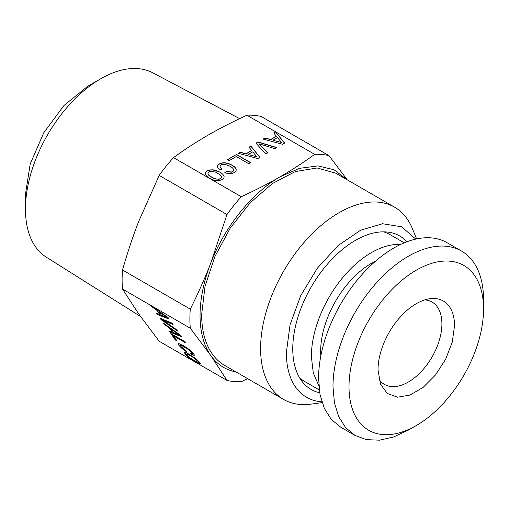 <?xml version="1.0" encoding="UTF-8"?>
<svg xmlns="http://www.w3.org/2000/svg" width="509" height="509" viewBox="0 0 509 509"><rect width="100%" height="100%" fill="white"/><g stroke="black" fill="none" stroke-linecap="round" stroke-linejoin="round"><path stroke-width="0.76" d="M186.879 353.984L193.331 357.42L198.198 361.53L198.472 362.255L197.867 362.344L196.379 361.772L189.272 357.382L186.294 354.086L187.019 353.812L188.483 354.372L195.634 358.788L198.332 361.358L198.472 362.255M235.902 371.888A113.259 65.387 -60 0 1 210.777 355.543L190.277 328.197L122.497 289.061L138.696 313.926L159.196 341.272L226.982 380.408L210.777 355.543A113.259 65.387 -60 0 1 210.777 263.064C224.59 226.868 252.057 192.701 280.135 176.788L299.667 168.301L318.023 165.915L334.089 169.771L346.896 179.645M169.173 319.118L168.129 317.629L151.268 305.699L152.216 307.042L157.147 310.528L159.991 314.568L156.556 313.22L157.516 314.587L169.173 319.118M161.079 319.652L177.584 331.085L176.61 329.698L162.702 320.155L172.99 324.545L172.017 323.158L160.055 318.195L161.079 319.652L177.215 330.557M181.522 336.684L180.479 335.196L163.624 323.272L164.566 324.615L169.503 328.095L172.341 332.142L168.905 330.786L169.872 332.161L181.522 336.684M186.02 343.098L185.072 341.755L170.833 333.535L175.408 340.044L177.132 341.036L173.505 335.87L186.02 343.098M184.328 350.3L187.032 352.101L186.046 350.701L180.517 346.184L180.224 345.446L180.81 345.344L182.267 345.891L187.248 348.767L191.047 351.687L192.402 353.456L190.601 353.246L191.581 354.633L194.164 355.416L194.362 354.913L192.217 352.018L189.946 350.007L183.666 345.77L178.824 343.581L178.201 343.925L178.799 345.191L181.999 348.493L186.682 351.604M196.022 358.648L186.739 352.845L184.913 352.241L184.283 352.578L186.447 355.657L188.75 357.7L198.014 363.49L199.846 364.107L200.463 363.75L200.317 363.235L196.022 358.648M461.498 251.039L447.087 242.717A106.464 61.468 120 0 0 365.042 271.24A106.464 61.468 120 0 0 318.57 378.378L320.021 394.507L324.303 408.339L331.264 419.352L340.623 427.115L355.04 435.443L345.675 427.675L338.72 416.661L334.432 402.829L332.988 386.706A106.464 61.468 120 0 1 379.459 279.562A106.464 61.468 120 0 1 461.498 251.039A106.464 61.468 120 0 1 483.55 299.776L483.55 309.027A95.138 54.927 -60 0 1 416.279 425.543A95.138 54.927 -60 0 1 349.009 386.706A95.138 54.927 -60 0 1 416.279 270.184A95.138 54.927 -60 0 1 483.55 309.027M416.279 425.543L408.269 430.169L393.584 436.976L379.459 440.183L366.448 439.661L355.04 435.443M454.537 325.773A54.107 31.24 120 0 0 429.927 298.713A54.107 31.24 120 0 0 378.015 369.954L380.535 384.263L387.311 393.451L397.542 397.198L410.006 395.067L423.221 387.304L435.602 374.834L445.68 359.15L452.259 342.118L454.537 325.773M375.585 261.136A71.807 41.458 120 0 0 320.651 351.286A71.807 41.458 120 0 0 320.823 355.988M378.982 379.25A47.566 27.467 120 0 0 384.486 384.435A47.566 27.467 120 0 0 421.14 371.691A47.566 27.467 120 0 0 441.907 323.819A47.566 27.467 120 0 0 432.052 302.047A47.566 27.467 120 0 0 424.811 299.871M318.869 385.879L313.27 372.881L311.368 356.65A84.946 49.042 120 0 1 400.494 244.498M404.235 242.825L389.875 234.534A84.946 49.042 120 0 0 383.57 231.843M299.451 377.551A84.946 49.042 120 0 0 304.936 381.661L319.296 389.958M319.709 392.783A88.598 51.154 -60 0 1 292.764 348.894A88.598 51.154 -60 0 1 336.71 254.481A88.598 51.154 -60 0 1 406.895 241.775M321.828 401.786A97.658 56.384 -60 0 1 286.357 352.591L290.066 324.672L300.794 295.468L317.387 268.122L338.065 245.561L360.607 230.214L382.59 223.731L401.652 226.804L415.751 239.109M25.45 209.161L25.45 194.362L30.203 164.013L43.749 132.785L64.013 105.446L87.923 86.155L100.737 78.755A106.476 61.474 120 0 0 25.45 209.161A106.476 61.474 120 0 0 46.344 257.204L140.471 316.433M322.095 402.625L311.075 404.127A110.994 64.083 -60 0 1 283.583 399.419A110.994 64.083 -60 0 1 260.595 348.608A110.994 64.083 -60 0 1 309.046 236.908A110.994 64.083 -60 0 1 394.577 207.169A110.994 64.083 -60 0 1 412.398 228.63L416.61 238.918M239.618 118.642L152.795 72.825A106.476 61.474 120 0 0 100.737 78.755M190.277 328.197A124.584 71.928 120 0 1 189.889 318.882A124.584 71.928 -60 0 1 190.277 309.122C198.453 292.707 205.286 277.354 210.777 263.064L226.982 214.531L159.196 175.395L138.696 221.453C133.123 235.686 127.721 251.866 122.497 269.986A124.584 71.928 120 0 0 122.109 279.746A124.584 71.928 120 0 0 122.497 289.061M226.982 380.408A124.584 71.928 120 0 0 241.285 381.686L247.679 378.69M283.583 399.419L224.634 365.386A110.994 64.083 -60 0 1 201.647 314.575L205.025 286.312L214.874 256.587L230.342 227.949L250.097 202.875L272.436 183.514L295.443 171.539L317.126 167.976L335.628 173.136L394.577 207.169M122.497 269.986L190.277 309.122M328.992 155.633L261.206 116.497A124.584 71.928 120 0 0 246.903 115.225C232.028 122.109 219.08 128.758 208.054 135.171C196.945 141.534 185.422 149.01 173.499 157.599L241.285 196.735C256.161 189.851 269.108 183.202 280.135 176.788C291.243 170.42 302.76 162.944 314.683 154.361A124.584 71.928 -60 0 1 328.992 155.633L347.278 179.862M226.982 214.531A124.584 71.928 -60 0 1 241.285 196.735M173.499 157.599A124.584 71.928 120 0 0 159.196 175.395M246.903 115.225L314.683 154.361M263.096 139.065L282.565 144.295L284.658 143.086L275.592 131.856L273.702 132.944L276.387 136.227L270.705 139.504L265.024 137.952L263.096 139.065M258.025 141.992L255.976 143.175L265.743 154.004L267.689 152.878L259.132 143.818L274.93 148.698L276.883 147.572L258.025 141.992L256.084 143.303M217.4 166.704L218.1 168.364L219.945 170.095L221.918 168.956L220.047 166.621L220.232 165.635L221.097 164.859L222.796 164.299L224.953 164.337L230.183 166.29L232.441 167.855L233.586 169.3L233.65 170.54L231.5 171.997L226.779 171.527L224.825 172.653L227.396 173.423L232.314 173.353L234.388 172.532L236.049 170.979L236.278 169.192L234.986 167.213L232.155 165.151L228.586 163.516L225.156 162.772L222.039 162.893L219.373 163.86L217.852 165.19L217.4 166.704M236.297 156.53L248.812 163.752L250.702 162.664L236.462 154.443L227.313 159.724L229.037 160.723L236.297 156.53M238.39 153.33L257.859 158.553L259.953 157.345L250.886 146.115L248.996 147.209L251.688 150.486L246 153.769L240.318 152.216L238.39 153.33M223.903 177.991L224.132 176.203L222.815 174.237L219.983 172.176L216.414 170.54L212.991 169.796L209.873 169.917L207.201 170.884L205.541 172.411L205.318 174.224L206.629 176.19L209.441 178.265L213.01 179.874L216.414 180.638L219.557 180.504L222.223 179.556L223.903 177.991M215.288 171.997L220.276 174.88L221.421 176.324L221.485 177.565L220.518 178.576L218.794 179.117L216.624 179.073L214.117 178.411L209.174 175.554L208.022 174.11L207.965 172.863L208.925 171.883L210.65 171.31L215.288 171.997M248.386 154.405L252.776 151.873L256.854 156.766L248.386 154.596L256.854 156.766M273.085 140.147L277.475 137.608L281.56 142.501L273.085 140.331L281.56 142.501M162.702 320.155L172.755 324.214M160.418 318.348L161.219 319.48M166.596 317.183L161.417 315.122L159.222 311.998L166.736 317.012L159.222 311.998M180.224 345.446L180.943 345.172L182.4 345.719L187.388 348.595L191.187 351.515L192.536 353.284L192.243 353.723M190.964 353.386L191.715 354.461L194.234 355.231M178.379 343.829L180.281 346.597L184.462 350.122M175.408 340.044L176.833 340.61M171.272 333.783L175.548 339.872M173.505 335.87L185.721 342.672M178.952 334.757L173.766 332.695L171.571 329.571L179.092 334.585L171.571 329.571M152.216 307.042L157.287 310.35L159.991 314.568M151.79 306.068L152.356 306.87M156.912 313.359L157.656 314.416L168.956 318.806M164.566 324.615L169.643 327.923L172.341 332.142M164.14 323.641L164.706 324.443M169.268 330.933L170.012 331.989L181.306 336.373M184.462 352.483L186.587 355.486L191.766 359.634L198.147 363.318L199.986 363.935L200.438 363.668M186.294 354.086L187.019 353.812M275.592 131.856L273.804 133.072M284.556 143.144L275.592 132.041M276.387 136.227L270.705 139.689L265.024 138.143L263.312 139.129M259.132 143.818L267.575 152.948M276.667 147.693L258.025 142.176M220.601 167.722L220.047 166.621M221.79 169.026L220.601 167.906M233.65 170.54L232.689 171.737L231.5 172.182L226.779 171.711L225.042 172.716M236.259 169.344L234.986 167.397L232.155 165.336L228.586 163.701L225.156 162.956L222.039 163.077L219.373 164.044L217.852 165.374L217.432 166.78M236.462 154.443L227.472 159.82M250.543 162.759L236.462 154.628M250.886 146.115L249.098 147.33M259.851 157.402L250.886 146.299M251.688 150.486L246 153.953L240.318 152.401L238.606 153.387M219.983 172.176L212.991 169.981L209.873 170.101L207.201 171.069L205.541 172.602L205.337 174.256M222.815 174.237L219.983 172.36M224.113 176.362L222.815 174.422M221.485 177.565L220.518 178.761L218.794 179.302L214.117 178.595L209.174 175.739L208.022 174.294L207.965 172.863"/></g></svg>
